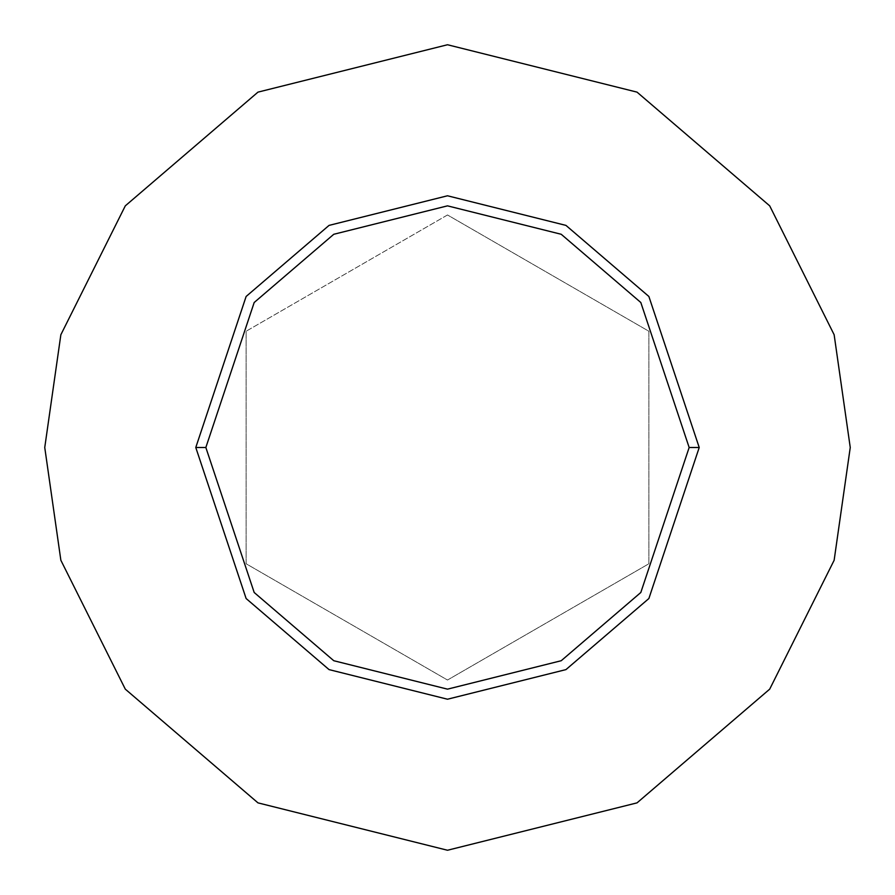 <?xml version="1.0" encoding="UTF-8"?>
<svg xmlns="http://www.w3.org/2000/svg" width="895" height="895" viewBox="0 0 895 895"><rect width="100%" height="100%" fill="white"/><g stroke="black" fill="none" stroke-linecap="round" stroke-linejoin="round"><path stroke-width="0.67" stroke-dasharray="4.47 3.36" d="M195.781 447.5L246.125 598.531L329.047 669.605L447.5 699.219L565.953 669.605L648.875 598.531L699.219 447.5L648.875 598.531L565.953 669.605L447.5 699.219L329.047 669.605L246.125 598.531L195.781 447.5L246.125 296.469L329.047 225.395L447.5 195.781L565.953 225.395L648.875 296.469L699.219 447.5L648.875 296.469L565.953 225.395L447.5 195.781L329.047 225.395L246.125 296.469L195.781 447.5M44.75 447.5L60.86 560.27L125.3 689.15L257.973 802.871L447.5 850.25L637.027 802.871L769.7 689.15L834.14 560.27L850.25 447.5L834.14 560.27L769.7 689.15L637.027 802.871L447.5 850.25L257.973 802.871L125.3 689.15L60.86 560.27L44.75 447.5L60.86 334.73L125.3 205.85L257.973 92.129L447.5 44.75L637.027 92.129L769.7 205.85L834.14 334.73L850.25 447.5L834.14 334.73L769.7 205.85L637.027 92.129L447.5 44.75L257.973 92.129L125.3 205.85L60.86 334.73L44.75 447.5M447.5 214.968L246.125 331.239L246.125 563.76L447.5 680.032L648.875 563.76L648.875 331.239L447.5 214.968L648.875 331.239L648.875 563.76L447.5 680.032L246.125 563.76L246.125 331.239L246.125 563.76L447.5 680.032L648.875 563.76L648.875 331.239L447.5 214.968L246.125 331.239L447.5 214.968L648.875 331.239L648.875 563.76L447.5 680.032L246.125 563.76L246.125 331.239L447.5 214.968"/><path stroke-width="1.34" d="M689.15 447.5L640.82 592.49L561.221 660.723L447.5 689.15L333.779 660.723L254.18 592.49L205.85 447.5L195.781 447.5L246.125 598.531L329.047 669.605L447.5 699.219L565.953 669.605L648.875 598.531L699.219 447.5L689.15 447.5L640.82 302.51L561.221 234.277L447.5 205.85L333.779 234.277L254.18 302.51L205.85 447.5L254.18 592.49L333.779 660.723L447.5 689.15L561.221 660.723L640.82 592.49L689.15 447.5L699.219 447.5L648.875 598.531L565.953 669.605L447.5 699.219L329.047 669.605L246.125 598.531L195.781 447.5L246.125 296.469L329.047 225.395L447.5 195.781L565.953 225.395L648.875 296.469L699.219 447.5L648.875 296.469L565.953 225.395L447.5 195.781L329.047 225.395L246.125 296.469L195.781 447.5L205.85 447.5L254.18 302.51L333.779 234.277L447.5 205.85L561.221 234.277L640.82 302.51L689.15 447.5M850.25 447.5L834.14 560.27L769.7 689.15L637.027 802.871L447.5 850.25L257.973 802.871L125.3 689.15L60.86 560.27L44.75 447.5L60.86 334.73L125.3 205.85L257.973 92.129L447.5 44.75L637.027 92.129L769.7 205.85L834.14 334.73L850.25 447.5L834.14 334.73L769.7 205.85L637.027 92.129L447.5 44.75L257.973 92.129L125.3 205.85L60.86 334.73L44.75 447.5L60.86 560.27L125.3 689.15L257.973 802.871L447.5 850.25L637.027 802.871L769.7 689.15L834.14 560.27L850.25 447.5"/></g></svg>
